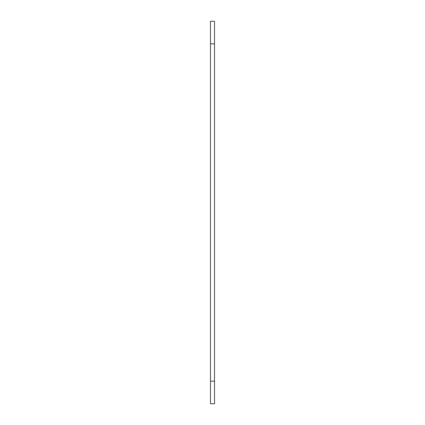 <?xml version="1.0" encoding="UTF-8"?>
<svg xmlns="http://www.w3.org/2000/svg" width="425" height="425" viewBox="0 0 425 425"><rect width="100%" height="100%" fill="white"/><g stroke="black" fill="none" stroke-linecap="round" stroke-linejoin="round"><path stroke-width="0.64" d="M214.508 381.161L214.508 403.75L210.492 403.75L210.492 21.25L214.508 21.25L214.508 381.161L210.492 381.161M214.508 43.839L210.492 43.839"/></g></svg>
